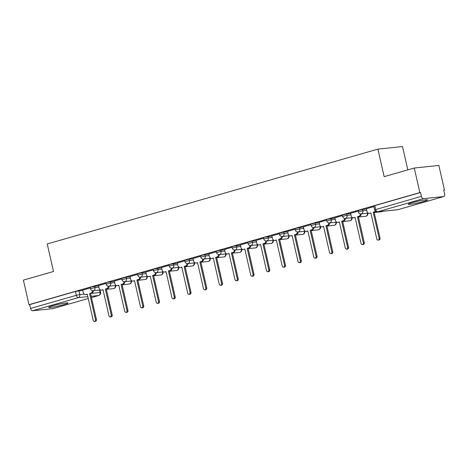 <?xml version="1.0" encoding="UTF-8"?>
<svg xmlns="http://www.w3.org/2000/svg" width="468" height="468" viewBox="0 0 468 468"><rect width="100%" height="100%" fill="white"/><g stroke="black" fill="none" stroke-linecap="round" stroke-linejoin="round"><path stroke-width="0.7" d="M63.964 304.627A9.91 0.813 167.2 0 0 68.03 303.012A9.91 0.813 167.2 0 0 62.724 303.48A9.91 0.813 167.2 0 0 52.773 305.791A9.91 0.813 167.2 0 0 48.707 307.4A9.91 0.813 167.2 0 0 54.019 306.932A9.91 0.813 167.2 0 0 63.964 304.627M423.517 201.503A9.91 0.813 167.2 0 0 427.582 199.894A9.91 0.813 167.2 0 0 422.276 200.362A9.91 0.813 167.2 0 0 412.326 202.673A9.91 0.813 167.2 0 0 408.26 204.282A9.91 0.813 167.2 0 0 413.566 203.814A9.91 0.813 167.2 0 0 423.517 201.503M98.59 285.831L91.207 286.972L90.166 287.381L90.47 288.738L94.969 287.598L98.9 287.188M114.344 281.315L106.961 282.45L105.92 282.865L106.23 284.222L110.723 283.081L114.654 282.672M130.104 276.793L126.173 277.202L121.674 278.343L121.984 279.706L126.483 278.559L130.408 278.15M145.858 272.277L141.927 272.686L137.428 273.827L137.738 275.184L142.237 274.043L146.168 273.634M161.612 267.754L154.229 268.895L153.188 269.311L153.492 270.668L157.991 269.521L161.922 269.112M177.366 263.238L169.983 264.379L168.942 264.789L169.252 266.146L173.745 265.005L177.676 264.596M193.126 258.716L189.195 259.132L184.696 260.272L185.006 261.63L189.505 260.489L193.43 260.079M208.88 254.2L204.949 254.61L200.45 255.75L200.76 257.107L205.259 255.967L209.19 255.557M224.634 249.684L217.251 250.819L216.21 251.234L216.514 252.591L221.013 251.451L224.944 251.041M240.388 245.162L233.005 246.303L231.964 246.712L232.274 248.075L236.773 246.928L240.698 246.519M256.148 240.646L252.217 241.055L247.718 242.196L248.028 243.553L252.527 242.412L256.452 242.003M271.902 236.124L264.519 237.264L263.478 237.68L263.782 239.037L268.281 237.896L272.212 237.481M287.656 231.607L283.731 232.017L279.232 233.158L279.542 234.515L284.035 233.374L287.966 232.965M303.416 227.091L299.485 227.501L294.986 228.641L295.296 229.999L299.795 228.858L303.72 228.448M319.17 222.569L315.239 222.979L310.74 224.119L311.05 225.477L315.549 224.336L319.48 223.926M334.924 218.053L327.541 219.188L326.5 219.603L326.804 220.96L331.303 219.82L335.234 219.41M350.678 213.531L346.753 213.94L342.254 215.087L342.564 216.444L347.057 215.298L350.988 214.888M366.438 209.015L362.507 209.424L358.008 210.565L358.318 211.922L362.817 210.781L366.742 210.372M443.758 190.219L444.448 190.02L443.728 190.096L444.6 193.922A2.539 1.427 74 0 1 443.863 196.513A2.539 1.427 74 0 1 443.728 196.542L423.423 198.66L377.67 211.782L397.975 209.664L443.728 196.542M407.809 169.872L402.515 146.56L377.91 149.128L384.164 176.652L414.262 168.024L419.843 192.588L28.981 304.686L23.4 280.121L53.498 271.487L47.245 243.963L377.91 149.128M414.262 168.024L438.867 165.456L444.448 190.02M53.136 308.558A2.539 1.427 -106 0 1 53.007 308.611A2.539 1.427 -106 0 1 52.866 308.64L32.561 310.758A2.539 1.427 -106 0 1 30.566 308.435L29.7 304.61L75.453 291.488L82.836 290.347M29.7 304.61L28.981 304.686M420.562 192.512L374.81 205.633L373.762 206.049L374.634 209.875L421.428 196.338L420.562 192.512L419.843 192.588M421.428 196.338A2.539 1.427 74 0 0 423.423 198.66M373.891 206.604L366.385 208.781M358.137 211.121L350.503 213.309L351.216 215.883A2.539 2.088 -96 0 0 353.498 217.831A2.539 2.088 -96 0 0 353.796 217.772L355.107 217.392L361.039 243.5A1.462 1.205 -96 0 0 363.361 242.839L357.429 216.731L358.745 216.351A2.539 2.088 -96 0 0 360.278 213.847M342.383 215.643L334.872 217.819M326.623 220.159L319.118 222.335M310.869 224.681L303.358 226.857M295.115 229.197L287.604 231.373M279.355 233.713L271.849 235.89M263.601 238.235L256.095 240.412M247.847 242.752L240.336 244.928M232.093 247.274L224.581 249.45M216.333 251.79L208.827 253.966M200.579 256.306L193.073 258.482M184.825 260.828L177.314 263.004M169.071 265.344L161.559 267.52M153.311 269.866L145.805 272.043M137.557 274.383L130.046 276.559M121.803 278.905L114.291 281.081M106.043 283.421L98.537 285.597M90.289 287.937L82.655 290.131L83.368 292.699A2.539 2.088 -96 0 0 85.65 294.647A2.539 2.088 -96 0 0 85.948 294.588L87.264 294.214L93.196 320.323A1.462 1.205 -96 0 0 95.519 319.656L89.587 293.547L90.897 293.167A2.539 2.088 -96 0 0 92.43 290.663M366.38 208.757L366.97 211.361A2.539 2.088 -96 0 0 369.252 213.309A2.539 2.088 -96 0 0 369.55 213.25L370.867 212.876L376.793 238.984A1.462 1.205 -96 0 0 379.121 238.317L373.189 212.209L374.499 211.834A2.539 2.088 -96 0 0 375.43 211.214M370.902 213.034L370.48 213.156A2.539 2.088 84 0 1 370.188 213.215L369.252 213.309M375.886 211.536A2.539 2.088 84 0 1 375.43 211.735L374.119 212.115L380.051 238.224A1.462 1.205 84 0 1 379.039 240.008L378.109 240.102M373.189 212.209L374.119 212.115M355.142 217.556L354.726 217.673A2.539 2.088 84 0 1 354.428 217.731L353.498 217.831M361.214 213.87A2.539 2.088 84 0 1 359.676 216.257L358.365 216.631L364.297 242.74A1.462 1.205 84 0 1 363.285 244.524L362.355 244.624M357.429 216.731L358.365 216.631M334.866 217.796L335.457 220.399A2.539 2.088 -96 0 0 337.744 222.347A2.539 2.088 -96 0 0 338.042 222.288L339.353 221.914L345.285 248.022A1.462 1.205 -96 0 0 347.607 247.356L341.675 221.247L342.985 220.873A2.539 2.088 -96 0 0 344.518 218.369M339.388 222.072L338.972 222.195A2.539 2.088 84 0 1 338.674 222.253L337.744 222.347M345.454 218.392A2.539 2.088 84 0 1 343.921 220.773L342.605 221.148L348.537 247.256A1.462 1.205 84 0 1 347.531 249.046L346.595 249.14M341.675 221.247L342.605 221.148M319.112 222.312L319.702 224.921A2.539 2.088 -96 0 0 321.984 226.869A2.539 2.088 -96 0 0 322.282 226.81L323.599 226.43L329.53 252.539A1.462 1.205 -96 0 0 331.853 251.872L325.921 225.763L327.231 225.389A2.539 2.088 -96 0 0 328.764 222.885M323.634 226.594L323.218 226.711A2.539 2.088 84 0 1 322.92 226.769L321.984 226.869M329.7 222.908A2.539 2.088 84 0 1 328.167 225.289L326.851 225.67L332.783 251.778A1.462 1.205 84 0 1 331.777 253.562L330.841 253.662M325.921 225.763L326.851 225.67M303.358 226.834L303.948 229.437A2.539 2.088 -96 0 0 306.23 231.385A2.539 2.088 -96 0 0 306.528 231.327L307.839 230.952L313.771 257.061A1.462 1.205 -96 0 0 316.093 256.394L310.167 230.285L311.477 229.905A2.539 2.088 -96 0 0 313.01 227.401M307.88 231.11L307.458 231.227A2.539 2.088 84 0 1 307.166 231.286L306.23 231.385M313.946 227.425A2.539 2.088 84 0 1 312.408 229.811L311.097 230.186L317.029 256.294A1.462 1.205 84 0 1 316.017 258.079L315.087 258.178M310.167 230.285L311.097 230.186M287.598 231.35L288.194 233.959A2.539 2.088 -96 0 0 290.476 235.901A2.539 2.088 -96 0 0 290.774 235.849L292.085 235.468L298.017 261.577A1.462 1.205 -96 0 0 300.339 260.91L294.407 234.801L295.723 234.427A2.539 2.088 -96 0 0 297.256 231.923M292.12 235.626L291.704 235.749A2.539 2.088 84 0 1 291.406 235.808L290.476 235.901M298.192 231.947A2.539 2.088 84 0 1 296.654 234.328L295.343 234.708L301.275 260.816A1.462 1.205 84 0 1 300.263 262.601L299.333 262.7M294.407 234.801L295.343 234.708M271.844 235.872L272.434 238.475A2.539 2.088 -96 0 0 274.722 240.423A2.539 2.088 -96 0 0 275.014 240.365L276.331 239.99L282.262 266.099A1.462 1.205 -96 0 0 284.585 265.432L278.653 239.323L279.963 238.943A2.539 2.088 -96 0 0 281.496 236.439M276.366 240.148L275.95 240.265A2.539 2.088 84 0 1 275.652 240.324L274.722 240.423M282.432 236.463A2.539 2.088 84 0 1 280.899 238.85L279.583 239.224L285.515 265.333A1.462 1.205 84 0 1 284.509 267.117L283.573 267.216M278.653 239.323L279.583 239.224M256.09 240.388L256.68 242.991A2.539 2.088 -96 0 0 258.962 244.939A2.539 2.088 -96 0 0 259.26 244.881L260.577 244.507L266.508 270.615A1.462 1.205 -96 0 0 268.831 269.948L262.899 243.84L264.209 243.465A2.539 2.088 -96 0 0 265.742 240.961M260.612 244.665L260.196 244.787A2.539 2.088 84 0 1 259.898 244.846L258.962 244.939M266.678 240.985A2.539 2.088 84 0 1 265.145 243.366L263.829 243.74L269.761 269.849A1.462 1.205 84 0 1 268.749 271.639L267.819 271.732M262.899 243.84L263.829 243.74M240.336 244.91L240.926 247.513A2.539 2.088 -96 0 0 243.208 249.462A2.539 2.088 -96 0 0 243.506 249.403L244.817 249.023L250.749 275.131A1.462 1.205 -96 0 0 253.071 274.464L247.139 248.362L248.455 247.981A2.539 2.088 -96 0 0 249.988 245.478M244.858 249.187L244.436 249.304A2.539 2.088 84 0 1 244.138 249.362L243.208 249.462M250.924 245.501A2.539 2.088 84 0 1 249.385 247.888L248.075 248.262L254.007 274.371A1.462 1.205 84 0 1 252.995 276.155L252.065 276.255M247.139 248.362L248.075 248.262M224.576 249.426L225.166 252.03A2.539 2.088 -96 0 0 227.454 253.978A2.539 2.088 -96 0 0 227.752 253.919L229.063 253.545L234.994 279.653A1.462 1.205 -96 0 0 237.317 278.986L231.385 252.878L232.701 252.504A2.539 2.088 -96 0 0 234.234 249.994M229.098 253.703L228.682 253.826A2.539 2.088 84 0 1 228.384 253.878L227.454 253.978M235.164 250.023A2.539 2.088 84 0 1 233.631 252.404L232.321 252.779L238.253 278.887A1.462 1.205 84 0 1 237.241 280.677L236.305 280.771M231.385 252.878L232.321 252.779M208.822 253.943L209.412 256.552A2.539 2.088 -96 0 0 211.694 258.5A2.539 2.088 -96 0 0 211.992 258.441L213.309 258.061L219.24 284.17A1.462 1.205 -96 0 0 221.563 283.503L215.631 257.394L216.941 257.02A2.539 2.088 -96 0 0 218.474 254.516M213.344 258.225L212.928 258.342A2.539 2.088 84 0 1 212.63 258.4L211.694 258.5M219.41 254.539A2.539 2.088 84 0 1 217.877 256.92L216.561 257.301L222.493 283.409A1.462 1.205 84 0 1 221.487 285.193L220.551 285.293M215.631 257.394L216.561 257.301M193.068 258.465L193.658 261.068A2.539 2.088 -96 0 0 195.94 263.016A2.539 2.088 -96 0 0 196.238 262.957L197.554 262.583L203.481 288.692A1.462 1.205 -96 0 0 205.809 288.025L199.877 261.916L201.187 261.536A2.539 2.088 -96 0 0 202.72 259.032M197.59 262.741L197.168 262.858A2.539 2.088 84 0 1 196.876 262.917L195.94 263.016M203.656 259.056A2.539 2.088 84 0 1 202.117 261.442L200.807 261.817L206.739 287.925A1.462 1.205 84 0 1 205.727 289.71L204.797 289.809M199.877 261.916L200.807 261.817M177.308 262.981L177.904 265.584A2.539 2.088 -96 0 0 180.186 267.532A2.539 2.088 -96 0 0 180.484 267.474L181.795 267.099L187.726 293.208A1.462 1.205 -96 0 0 190.049 292.541L184.117 266.432L185.433 266.058A2.539 2.088 -96 0 0 186.966 263.554M181.83 267.257L181.414 267.38A2.539 2.088 84 0 1 181.116 267.439L180.186 267.532M187.902 263.578A2.539 2.088 84 0 1 186.363 265.959L185.053 266.339L190.985 292.447A1.462 1.205 84 0 1 189.973 294.232L189.043 294.325M184.117 266.432L185.053 266.339M161.554 267.503L162.144 270.106A2.539 2.088 -96 0 0 164.432 272.054A2.539 2.088 -96 0 0 164.73 271.996L166.041 271.621L171.972 297.724A1.462 1.205 -96 0 0 174.295 297.063L168.363 270.954L169.673 270.574A2.539 2.088 -96 0 0 171.206 268.07M166.076 271.779L165.66 271.896A2.539 2.088 84 0 1 165.362 271.955L164.432 272.054M172.142 268.094A2.539 2.088 84 0 1 170.609 270.481L169.293 270.855L175.225 296.964A1.462 1.205 84 0 1 174.219 298.748L173.283 298.847M168.363 270.954L169.293 270.855M145.8 272.019L146.39 274.622A2.539 2.088 -96 0 0 148.672 276.57A2.539 2.088 -96 0 0 148.97 276.512L150.286 276.138L156.218 302.246A1.462 1.205 -96 0 0 158.541 301.579L152.609 275.471L153.919 275.096A2.539 2.088 -96 0 0 155.452 272.592M150.322 276.296L149.906 276.418A2.539 2.088 84 0 1 149.608 276.477L148.672 276.57M156.388 272.616A2.539 2.088 84 0 1 154.855 274.997L153.539 275.371L159.471 301.48A1.462 1.205 84 0 1 158.465 303.27L157.529 303.363M152.609 275.471L153.539 275.371M130.046 276.541L130.636 279.144A2.539 2.088 -96 0 0 132.918 281.092A2.539 2.088 -96 0 0 133.216 281.034L134.527 280.654L140.458 306.762A1.462 1.205 -96 0 0 142.781 306.095L136.855 279.987L138.165 279.612A2.539 2.088 -96 0 0 139.698 277.109M134.568 280.818L134.146 280.935A2.539 2.088 84 0 1 133.854 280.993L132.918 281.092M140.634 277.132A2.539 2.088 84 0 1 139.095 279.513L137.785 279.893L143.717 306.002A1.462 1.205 84 0 1 142.705 307.786L141.775 307.885M136.855 279.987L137.785 279.893M114.286 281.057L114.882 283.661A2.539 2.088 -96 0 0 117.164 285.609A2.539 2.088 -96 0 0 117.462 285.55L118.773 285.176L124.704 311.284A1.462 1.205 -96 0 0 127.027 310.617L121.095 284.509L122.411 284.135A2.539 2.088 -96 0 0 123.944 281.625M118.808 285.334L118.392 285.457A2.539 2.088 84 0 1 118.094 285.509L117.164 285.609M124.88 281.654A2.539 2.088 84 0 1 123.341 284.035L122.031 284.409L127.963 310.518A1.462 1.205 84 0 1 126.951 312.308L126.021 312.402M121.095 284.509L122.031 284.409M98.532 285.574L99.122 288.183A2.539 2.088 -96 0 0 101.41 290.125A2.539 2.088 -96 0 0 101.702 290.072L103.018 289.692L108.95 315.801A1.462 1.205 -96 0 0 111.273 315.134L105.341 289.025L106.651 288.651A2.539 2.088 -96 0 0 108.184 286.147M103.054 289.856L102.638 289.973A2.539 2.088 84 0 1 102.34 290.031L101.41 290.125M109.12 286.17A2.539 2.088 84 0 1 107.587 288.551L106.271 288.931L112.203 315.04A1.462 1.205 84 0 1 111.197 316.824L110.261 316.924M105.341 289.025L106.271 288.931M87.3 294.372L86.884 294.489A2.539 2.088 84 0 1 86.586 294.547L85.65 294.647M93.366 290.686A2.539 2.088 84 0 1 91.833 293.073L90.517 293.448L96.449 319.556A1.462 1.205 84 0 1 95.437 321.34L94.507 321.44M89.587 293.547L90.517 293.448M94.659 286.24L94.969 287.598A2.539 2.088 84 0 1 93.512 290.646A2.539 2.088 -96 0 1 93.214 290.704L100.439 289.949M110.419 281.724L110.723 283.081A2.539 2.088 84 0 1 109.266 286.129A2.539 2.088 -96 0 1 108.968 286.188L116.193 285.433M126.173 277.202L126.483 278.559A2.539 2.088 84 0 1 125.02 281.607A2.539 2.088 -96 0 1 124.722 281.666L131.947 280.917M141.927 272.686L142.237 274.043A2.539 2.088 84 0 1 140.774 277.091A2.539 2.088 -96 0 1 140.482 277.15L147.701 276.395M157.681 268.164L157.991 269.521A2.539 2.088 84 0 1 156.534 272.575A2.539 2.088 -96 0 1 156.236 272.628L163.461 271.879M173.441 263.648L173.745 265.005A2.539 2.088 84 0 1 172.288 268.053A2.539 2.088 -96 0 1 171.99 268.111L179.215 267.357M189.195 259.132L189.505 260.489A2.539 2.088 84 0 1 188.042 263.537A2.539 2.088 -96 0 1 187.744 263.595L194.969 262.84M204.949 254.61L205.259 255.967A2.539 2.088 84 0 1 203.802 259.015A2.539 2.088 -96 0 1 203.504 259.073L210.723 258.318M220.709 250.093L221.013 251.451A2.539 2.088 84 0 1 219.556 254.498A2.539 2.088 -96 0 1 219.258 254.557L226.483 253.802M236.463 245.571L236.773 246.928A2.539 2.088 84 0 1 235.31 249.976A2.539 2.088 -96 0 1 235.012 250.035L242.237 249.286M252.217 241.055L252.527 242.412A2.539 2.088 84 0 1 251.064 245.46A2.539 2.088 -96 0 1 250.772 245.519L257.991 244.764M267.971 236.533L268.281 237.896A2.539 2.088 84 0 1 266.824 240.944A2.539 2.088 -96 0 1 266.526 240.997L273.751 240.248M283.731 232.017L284.035 233.374A2.539 2.088 84 0 1 282.578 236.422A2.539 2.088 -96 0 1 282.28 236.48L289.505 235.726M299.485 227.501L299.795 228.858A2.539 2.088 84 0 1 298.332 231.906A2.539 2.088 -96 0 1 298.034 231.964L305.259 231.21M315.239 222.979L315.549 224.336A2.539 2.088 84 0 1 314.086 227.384A2.539 2.088 -96 0 1 313.794 227.442L321.013 226.688M330.993 218.462L331.303 219.82A2.539 2.088 84 0 1 329.846 222.867A2.539 2.088 -96 0 1 329.548 222.926L336.773 222.171M346.753 213.94L347.057 215.298A2.539 2.088 84 0 1 345.6 218.345A2.539 2.088 -96 0 1 345.302 218.404L352.527 217.655M362.507 209.424L362.817 210.781A2.539 2.088 84 0 1 361.355 213.829A2.539 2.088 -96 0 1 361.056 213.888L368.281 213.133M78.905 290.757L79.776 294.588L84.176 294.126M90.523 293.465L100.532 292.488L99.971 290.002M99.526 290.049L100.076 292.471A2.539 2.088 -96 0 1 98.619 295.519L91.166 296.297M87.814 296.642L78.314 297.636L32.561 310.758M52.866 308.64L88.236 298.496L53.007 308.611M91.453 297.572L98.619 295.519A2.539 1.427 74 0 0 98.754 295.489A2.539 2.539 0 0 0 100.532 292.488M382.596 211.29A2.539 2.539 0 0 1 381.361 211.77A2.539 2.088 -96 0 0 381.66 211.711A2.539 2.088 -96 0 0 382.374 211.314M352.047 217.702L352.065 217.719A2.539 2.539 0 0 1 349.848 220.808A2.539 2.088 -96 0 0 350.146 220.75A2.539 2.088 -96 0 0 351.614 217.749M320.539 226.74L320.551 226.758A2.539 2.539 0 0 1 318.339 229.846A2.539 2.088 -96 0 0 318.638 229.788A2.539 2.088 -96 0 0 320.106 226.787M289.025 235.778L289.043 235.796A2.539 2.539 0 0 1 286.825 238.885A2.539 2.088 -96 0 0 287.124 238.826A2.539 2.088 -96 0 0 288.592 235.825M257.517 244.817L257.529 244.828A2.539 2.539 0 0 1 255.317 247.917A2.539 2.088 -96 0 0 255.61 247.864A2.539 2.088 -96 0 0 257.084 244.858M226.003 253.849L226.015 253.867A2.539 2.539 0 0 1 223.803 256.955A2.539 2.088 -96 0 0 224.102 256.897A2.539 2.088 -96 0 0 225.57 253.896M194.495 262.887L194.507 262.905A2.539 2.539 0 0 1 192.295 265.994A2.539 2.088 -96 0 0 192.588 265.935A2.539 2.088 -96 0 0 194.056 262.934M162.981 271.926L162.993 271.943A2.539 2.539 0 0 1 160.781 275.032A2.539 2.088 -96 0 0 161.08 274.973A2.539 2.088 -96 0 0 162.548 271.972M131.467 280.964L131.485 280.981A2.539 2.539 0 0 1 129.267 284.07A2.539 2.088 -96 0 0 129.566 284.012A2.539 2.088 -96 0 0 131.034 281.011M367.819 213.197A2.539 2.539 0 0 1 365.607 216.292A2.539 2.088 -96 0 0 365.9 216.234A2.539 2.088 -96 0 0 367.368 213.227M336.305 222.236A2.539 2.539 0 0 1 334.094 225.324A2.539 2.088 -96 0 0 334.392 225.266A2.539 2.088 -96 0 0 335.86 222.265M304.797 231.274A2.539 2.539 0 0 1 302.58 234.363A2.539 2.088 -96 0 0 302.878 234.304A2.539 2.088 -96 0 0 304.346 231.303M273.283 240.312A2.539 2.539 0 0 1 271.071 243.401A2.539 2.088 -96 0 0 271.37 243.342A2.539 2.088 -96 0 0 272.838 240.341M241.775 249.35A2.539 2.539 0 0 1 239.557 252.439A2.539 2.088 -96 0 0 239.856 252.381A2.539 2.088 -96 0 0 241.324 249.38M210.261 258.389A2.539 2.539 0 0 1 208.049 261.477A2.539 2.088 -96 0 0 208.348 261.419A2.539 2.088 -96 0 0 209.816 258.418M178.753 267.421A2.539 2.539 0 0 1 176.535 270.516A2.539 2.088 -96 0 0 176.834 270.457A2.539 2.088 -96 0 0 178.302 267.45M147.239 276.459A2.539 2.539 0 0 1 145.027 279.548A2.539 2.088 -96 0 0 145.326 279.495A2.539 2.088 -96 0 0 146.794 276.489M115.731 285.498A2.539 2.539 0 0 1 113.513 288.586A2.539 2.088 -96 0 0 113.812 288.528A2.539 2.088 -96 0 0 115.28 285.527M374.81 205.633L375.675 209.459A2.539 1.427 -106 0 0 377.67 211.782A2.539 2.088 84 0 1 377.378 211.84L397.677 209.722A2.539 2.539 0 0 0 398.116 209.635A2.539 1.427 74 0 0 398.245 209.582M75.453 291.488L76.319 295.314L79.776 294.588A2.539 2.088 -96 0 1 78.314 297.636A2.539 1.427 -106 0 1 76.319 295.314L30.566 308.435M443.863 196.513L398.116 209.635A2.539 1.427 74 0 1 397.975 209.664A2.539 2.088 84 0 1 397.677 209.722M369.55 213.25L370.48 213.156M374.499 211.834L375.43 211.735M379.121 238.317L380.051 238.224M353.796 217.772L354.726 217.673M358.745 216.351L359.676 216.257M363.361 242.839L364.297 242.74M338.042 222.288L338.972 222.195M342.985 220.873L343.921 220.773M347.607 247.356L348.537 247.256M322.282 226.81L323.218 226.711M327.231 225.389L328.167 225.289M331.853 251.872L332.783 251.778M306.528 231.327L307.458 231.227M311.477 229.905L312.408 229.811M316.093 256.394L317.029 256.294M290.774 235.849L291.704 235.749M295.723 234.427L296.654 234.328M300.339 260.91L301.275 260.816M275.014 240.365L275.95 240.265M279.963 238.943L280.899 238.85M284.585 265.432L285.515 265.333M259.26 244.881L260.196 244.787M264.209 243.465L265.145 243.366M268.831 269.948L269.761 269.849M243.506 249.403L244.436 249.304M248.455 247.981L249.385 247.888M253.071 274.464L254.007 274.371M227.752 253.919L228.682 253.826M232.701 252.504L233.631 252.404M237.317 278.986L238.253 278.887M211.992 258.441L212.928 258.342M216.941 257.02L217.877 256.92M221.563 283.503L222.493 283.409M196.238 262.957L197.168 262.858M201.187 261.536L202.117 261.442M205.809 288.025L206.739 287.925M180.484 267.474L181.414 267.38M185.433 266.058L186.363 265.959M190.049 292.541L190.985 292.447M164.73 271.996L165.66 271.896M169.673 270.574L170.609 270.481M174.295 297.063L175.225 296.964M148.97 276.512L149.906 276.418M153.919 275.096L154.855 274.997M158.541 301.579L159.471 301.48M133.216 281.034L134.146 280.935M138.165 279.612L139.095 279.513M142.781 306.095L143.717 306.002M117.462 285.55L118.392 285.457M122.411 284.135L123.341 284.035M127.027 310.617L127.963 310.518M101.702 290.072L102.638 289.973M106.651 288.651L107.587 288.551M111.273 315.134L112.203 315.04M85.948 294.588L86.884 294.489M90.897 293.167L91.833 293.073M95.519 319.656L96.449 319.556M381.361 211.77L374.213 212.519M358.318 211.922A2.539 2.539 0 0 0 361.056 213.888M365.607 216.292L358.453 217.035M342.564 216.444A2.539 2.539 0 0 0 345.302 218.404M349.848 220.808L342.699 221.551M326.804 220.96A2.539 2.539 0 0 0 329.548 222.926M334.094 225.324L326.945 226.073M311.05 225.477A2.539 2.539 0 0 0 313.794 227.442M318.339 229.846L311.191 230.589M295.296 229.999A2.539 2.539 0 0 0 298.034 231.964M302.58 234.363L295.431 235.111M279.542 234.515A2.539 2.539 0 0 0 282.28 236.48M286.825 238.885L279.677 239.628M263.782 239.037A2.539 2.539 0 0 0 266.526 240.997M271.071 243.401L263.923 244.144M248.028 243.553A2.539 2.539 0 0 0 250.772 245.519M255.317 247.917L248.169 248.666M232.274 248.075A2.539 2.539 0 0 0 235.012 250.035M239.557 252.439L232.409 253.182M216.514 252.591A2.539 2.539 0 0 0 219.258 254.557M223.803 256.955L216.655 257.704M200.76 257.107A2.539 2.539 0 0 0 203.504 259.073M208.049 261.477L200.901 262.22M185.006 261.63A2.539 2.539 0 0 0 187.744 263.595M192.295 265.994L185.141 266.742M169.252 266.146A2.539 2.539 0 0 0 171.99 268.111M176.535 270.516L169.387 271.259M153.492 270.668A2.539 2.539 0 0 0 156.236 272.628M160.781 275.032L153.633 275.775M137.738 275.184A2.539 2.539 0 0 0 140.482 277.15M145.027 279.548L137.879 280.297M121.984 279.706A2.539 2.539 0 0 0 124.722 281.666M129.267 284.07L122.119 284.813M106.23 284.222A2.539 2.539 0 0 0 108.968 286.188M113.513 288.586L106.365 289.335M90.47 288.738A2.539 2.539 0 0 0 93.214 290.704M91.459 297.584L98.754 295.489M374.634 209.875A2.539 2.539 0 0 0 377.378 211.84"/></g></svg>
